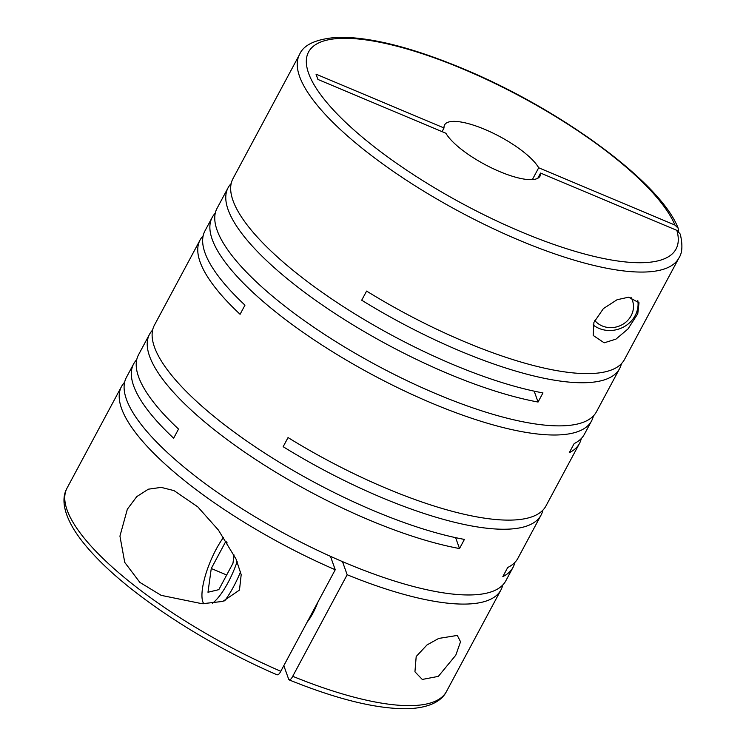 <?xml version="1.0" encoding="UTF-8"?>
<svg xmlns="http://www.w3.org/2000/svg" width="746" height="746" viewBox="0 0 746 746"><rect width="100%" height="100%" fill="white"/><g stroke="black" fill="none" stroke-linecap="round" stroke-linejoin="round"><path stroke-width="1.12" d="M455.797 655.184L460.543 641.756L457.298 635.424L438.713 638.436L427.001 644.945L416.193 656.499L414.944 671.792L422.283 679.447L438.35 676.37L455.797 655.184M215.268 213.216A215.249 62.934 28.2 0 0 212.181 217.431A215.249 62.934 28.2 0 0 431.887 403.194A215.249 62.934 28.2 0 0 591.587 420.865L584.36 434.331A215.249 62.934 28.2 0 1 574.168 443.581L569.273 452.701A215.249 62.934 28.2 0 0 579.474 443.46L545.941 505.984A215.249 62.934 28.2 0 1 386.251 488.313A215.249 62.934 28.2 0 1 288.049 437.576L283.154 446.705A215.249 62.934 28.2 0 0 381.355 497.433A215.249 62.934 28.2 0 0 541.046 515.113L517.929 558.241A215.249 62.934 28.2 0 1 507.728 567.482L502.832 576.611A215.249 62.934 28.2 0 0 513.034 567.37A215.249 62.934 28.2 0 0 514.833 562.456M541.046 515.113A215.249 62.934 28.2 0 0 542.855 510.199M203.154 235.801A215.249 62.934 28.2 0 0 200.068 240.025L154.422 325.144A215.249 62.934 28.2 0 0 374.138 510.898A215.249 62.934 28.2 0 0 464.404 539.414L459.508 548.543A215.249 62.934 28.2 0 1 369.242 520.027A215.249 62.934 28.2 0 1 149.536 334.264A215.249 62.934 28.2 0 1 152.622 330.049M136.714 359.712A215.249 62.934 28.2 0 0 133.627 363.936L126.41 377.392A215.249 62.934 28.2 0 0 346.116 563.155A215.249 62.934 28.2 0 0 505.807 580.836L513.034 567.37M500.92 589.955L446.472 691.505A215.249 62.934 -151.8 0 1 292.721 676.296L347.17 574.746A215.249 62.934 28.2 0 0 500.92 589.955A215.249 62.934 28.2 0 0 502.72 585.05M335.243 569.739L280.794 671.279A215.249 62.934 -151.8 0 1 67.065 488.07L121.514 386.521A215.249 62.934 28.2 0 0 335.243 569.739L330.459 556.33M124.601 382.306A215.249 62.934 28.2 0 0 121.514 386.521M149.536 334.264L138.523 354.807A215.249 62.934 28.2 0 0 178.536 429.071L173.641 438.2A215.249 62.934 28.2 0 1 133.627 363.936M127.342 509.21L119.938 536.113L124.75 562.409L139.866 582.402L161.173 595.355L202.203 603.747L222.858 601.407L239.475 590.058L241.191 574.681L236.072 559.127L218.419 530.08L197.765 506.851L174.042 490.626L161.183 487.38L148.37 489.19L136.76 496.612L127.342 509.21M579.474 443.46A215.249 62.934 28.2 0 0 581.274 438.555M231.176 183.553A215.249 62.934 28.2 0 0 228.08 187.768A215.249 62.934 28.2 0 0 447.796 373.532A215.249 62.934 28.2 0 0 538.062 402.038L542.957 392.918A215.249 62.934 28.2 0 1 452.691 364.402A215.249 62.934 28.2 0 1 232.976 178.639L299.538 54.505A215.249 62.934 -151.8 0 0 519.253 240.259A215.249 62.934 -151.8 0 0 678.944 257.939L624.495 359.488A215.249 62.934 28.2 0 1 464.805 341.808A215.249 62.934 28.2 0 1 366.603 291.08L361.707 300.209A215.249 62.934 28.2 0 0 459.909 350.937A215.249 62.934 28.2 0 0 619.6 368.608A215.249 62.934 28.2 0 0 621.409 363.703M228.08 187.768L217.067 208.302A215.249 62.934 28.2 0 0 436.783 394.065A215.249 62.934 28.2 0 0 596.474 411.736L619.6 368.608M591.587 420.865A215.249 62.934 28.2 0 0 593.387 415.96M212.181 217.431L204.954 230.896A215.249 62.934 28.2 0 0 244.977 305.161L240.081 314.29A215.249 62.934 28.2 0 1 200.068 240.025M593.117 324.892A27.08 24.637 160.4 0 0 599.047 328.408A27.08 24.637 160.4 0 0 626.845 324.986A27.08 24.637 160.4 0 0 637.821 300.601M628.664 297.178L617.045 299.752L603.402 308.592L593.909 322.393L593.191 335.448L604.195 342.815L615.944 339.132L627.973 328.977L637.774 313.749L639.014 302.745L628.664 297.178M537.801 178.257L540.58 173.063A54.15 15.834 -151.8 0 1 540.029 176.103A54.15 15.834 -151.8 0 1 499.848 171.655A54.15 15.834 -151.8 0 1 445.903 133.254L317.899 79.43L316.015 74.143L444.019 127.967A54.15 15.834 -151.8 0 1 444.579 124.927A54.15 15.834 -151.8 0 1 489.245 131.343A54.15 15.834 -151.8 0 1 538.696 167.775L532.355 179.609M594.721 320.416A21.662 19.713 160.4 0 0 602.246 325.955A21.662 19.713 160.4 0 0 627.321 320.817A21.662 19.713 160.4 0 0 630.967 297.3M317.955 601.975A27.08 7.954 112.8 0 1 312.956 613.091A27.08 7.954 112.8 0 1 307.193 622.052M224.667 600.875A48.061 14.127 -67.2 0 0 233.582 586.673A48.061 14.127 -67.2 0 0 240.576 571.744M212.396 603.309A42.643 12.533 -67.2 0 0 228.052 582.551A42.643 12.533 -67.2 0 0 237.153 561.598M223.576 537.325A42.643 12.533 -67.2 0 0 216.163 549.252A42.643 12.533 -67.2 0 0 202.828 601.817A42.643 12.533 -67.2 0 0 203.807 603.747M540.58 173.063L676.846 230.355L680.259 234.085C682.804 244.958 682.366 252.913 678.944 257.939M347.17 574.746L342.479 561.617M292.721 676.296C291.145 679.326 289.812 680.352 288.721 679.354L283.816 665.637M446.472 691.505C441.977 700.522 430.414 707.777 408.295 708.7C377.718 709.278 338.013 699.673 289.159 679.895L288.721 679.354M442.052 131.632L444.019 127.967M678.515 231.4L678.17 228.229L674.953 225.068L538.696 167.775M226.579 541.876L225.395 542.155L211.267 568.508L207.975 592.249L218.82 589.648L232.948 563.305L234.095 555.005M227.241 542.939L225.395 542.155M226.681 574.989L211.267 568.508M276.794 674.337C277.876 675.326 279.209 674.309 280.794 671.279M534.173 391.156L538.062 402.038M455.62 537.652L459.508 548.543M676.846 230.355A208.479 60.958 -151.8 0 1 521.361 231.913A208.479 60.958 -151.8 0 1 308.602 73.276A208.479 60.958 -151.8 0 1 463.238 69.117A208.479 60.958 -151.8 0 1 674.953 225.068M678.17 228.229C660.564 182.173 559.873 108.832 462.8 68.585C411.568 47.24 369.951 36.806 337.938 37.3C316.463 38.848 303.659 44.583 299.538 54.505M202.828 601.817L203.509 603.747M67.065 488.07C62.039 496.799 62.394 510.45 73.863 529.38C79.719 538.854 87.86 548.897 98.295 559.5C137.05 599.355 208.712 645.476 277.223 674.869"/></g></svg>
